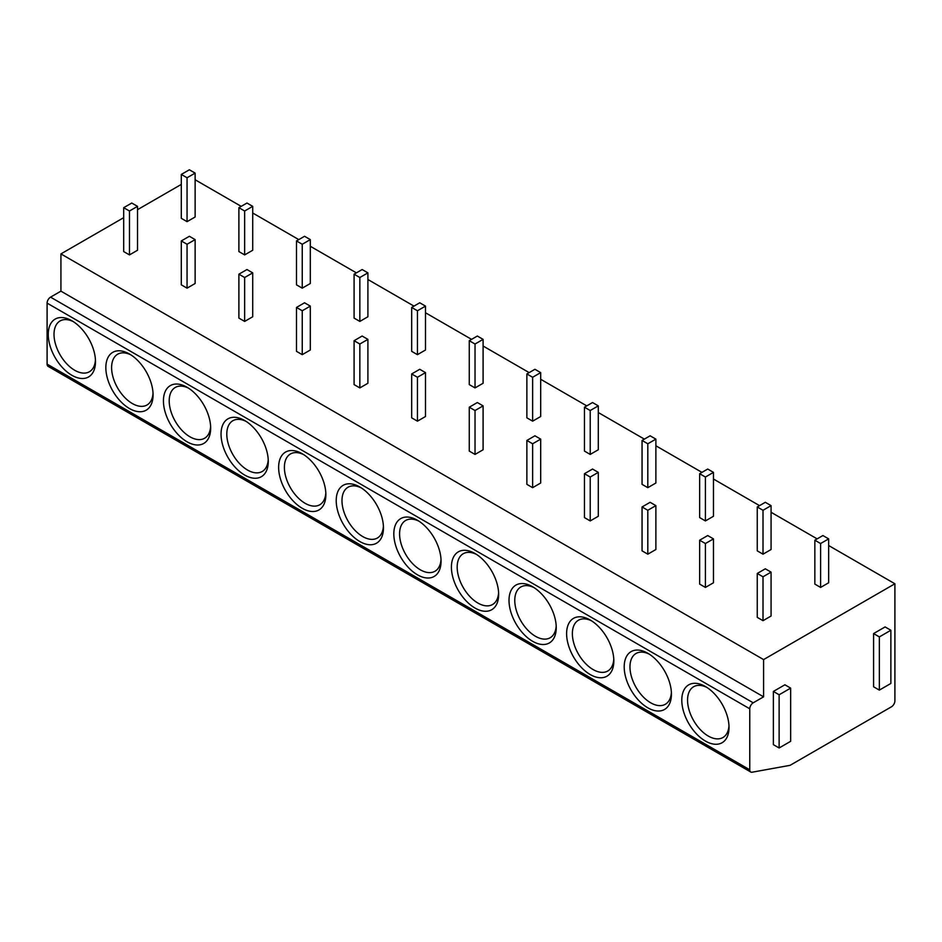 <?xml version="1.0" encoding="UTF-8"?>
<svg xmlns="http://www.w3.org/2000/svg" width="942" height="942" viewBox="0 0 942 942"><rect width="100%" height="100%" fill="white"/><g stroke="black" fill="none" stroke-linecap="round" stroke-linejoin="round"><path stroke-width="1.41" d="M750.774 772.028L48.113 366.356A4.887 2.826 -60 0 1 47.1 364.118L47.1 303.124A4.887 2.826 -60 0 1 50.55 297.142L753.211 702.814A4.887 2.826 120 0 0 749.761 708.796L749.761 769.791A4.887 2.826 120 0 0 750.774 772.028A4.887 2.826 120 0 0 752.093 772.216L790.079 765.328L891.45 706.806A4.887 2.826 120 0 0 894.9 700.824L894.9 583.769L763.585 659.588L763.585 696.833L753.211 702.814M181.3 184.408L137.52 209.677M123.696 217.661L60.924 253.904L60.924 291.149L50.55 297.142M681.796 700.153A33.394 19.276 60 0 1 705.417 686.518A33.394 19.276 60 0 1 729.026 727.424A33.394 19.276 60 0 1 705.417 741.06A33.394 19.276 60 0 1 681.796 700.153M624.205 666.901A33.394 19.276 60 0 1 647.813 653.265A33.394 19.276 60 0 1 671.434 694.172A33.394 19.276 60 0 1 647.813 707.807A33.394 19.276 60 0 1 624.205 666.901M566.613 633.648A33.394 19.276 60 0 1 590.222 620.013A33.394 19.276 60 0 1 613.831 660.919A33.394 19.276 60 0 1 590.222 674.554A33.394 19.276 60 0 1 566.613 633.648M509.01 600.395A33.394 19.276 60 0 1 532.63 586.76A33.394 19.276 60 0 1 556.239 627.666A33.394 19.276 60 0 1 532.63 641.302A33.394 19.276 60 0 1 509.01 600.395M451.418 567.143A33.394 19.276 60 0 1 475.027 553.507A33.394 19.276 60 0 1 498.648 594.414A33.394 19.276 60 0 1 475.027 608.049A33.394 19.276 60 0 1 451.418 567.143M393.827 533.89A33.394 19.276 60 0 1 417.436 520.255A33.394 19.276 60 0 1 441.056 561.161A33.394 19.276 60 0 1 417.436 574.797A33.394 19.276 60 0 1 393.827 533.89M336.223 500.638A33.394 19.276 60 0 1 359.844 487.002A33.394 19.276 60 0 1 383.453 527.909A33.394 19.276 60 0 1 359.844 541.544A33.394 19.276 60 0 1 336.223 500.638M278.632 467.385A33.394 19.276 60 0 1 302.252 453.75A33.394 19.276 60 0 1 325.861 494.656A33.394 19.276 60 0 1 302.241 508.291A33.394 19.276 60 0 1 278.632 467.385M221.04 434.132A33.394 19.276 60 0 1 244.649 420.497A33.394 19.276 60 0 1 268.27 461.403A33.394 19.276 60 0 1 244.649 475.039A33.394 19.276 60 0 1 221.04 434.132M163.437 400.88A33.394 19.276 60 0 1 187.058 387.256A33.394 19.276 60 0 1 210.667 428.151A33.394 19.276 60 0 1 187.058 441.786A33.394 19.276 60 0 1 163.437 400.88M105.845 367.627A33.394 19.276 60 0 1 129.466 354.004A33.394 19.276 60 0 1 153.075 394.898A33.394 19.276 60 0 1 129.466 408.534A33.394 19.276 60 0 1 105.845 367.627M48.254 334.375A33.394 19.276 60 0 1 71.863 320.751A33.394 19.276 60 0 1 95.483 361.646A33.394 19.276 60 0 1 71.863 375.281A33.394 19.276 60 0 1 48.254 334.375M60.924 291.149L763.585 696.833M60.924 253.904L763.585 659.588M195.124 179.757L241.199 206.357M252.715 213.01L298.791 239.609M310.307 246.262L356.382 272.862M367.91 279.515L413.985 306.115M425.501 312.768L471.577 339.367M483.093 346.02L529.168 372.62M540.684 379.273L586.76 405.872M598.288 412.525L644.363 439.125M655.879 445.778L701.955 472.378M713.471 479.031L759.546 505.63M771.074 512.283L817.15 538.883M828.666 545.536L894.9 583.769M814.842 540.213L814.842 584.099L820.6 587.431L828.666 582.768L828.666 538.883L822.908 535.551L814.842 540.213L820.6 543.534L828.666 538.883M757.25 573.466L757.25 617.351L763.008 620.684L771.074 616.021L771.074 572.135L765.316 568.803L757.25 573.466L763.008 576.787L771.074 572.135M757.25 506.961L757.25 550.846L763.008 554.179L771.074 549.516L771.074 505.63L765.316 502.298L757.25 506.961L763.008 510.281L771.074 505.63M699.647 540.213L699.647 584.099L705.417 587.431L713.471 582.768L713.471 538.883L707.713 535.551L699.647 540.213L705.417 543.534L713.471 538.883M699.647 473.708L699.647 517.594L705.417 520.926L713.471 516.263L713.471 472.378L707.713 469.045L699.647 473.708L705.417 477.029L713.471 472.378M642.055 506.961L642.055 550.846L647.813 554.179L655.879 549.516L655.879 505.63L650.121 502.298L642.055 506.961L647.813 510.281L655.879 505.63M642.055 440.456L642.055 484.341L647.813 487.673L655.879 483.01L655.879 439.125L650.121 435.793L642.055 440.456L647.813 443.776L655.879 439.125M584.464 473.708L584.464 517.594L590.222 520.926L598.288 516.263L598.288 472.378L592.53 469.045L584.464 473.708L590.222 477.029L598.288 472.378M584.464 407.203L584.464 451.088L590.222 454.421L598.288 449.758L598.288 405.872L592.53 402.54L584.464 407.203L590.222 410.524L598.288 405.872M526.872 440.456L526.872 484.341L532.63 487.673L540.684 483.01L540.684 439.125L534.926 435.793L526.872 440.456L532.63 443.776L540.684 439.125M526.872 373.95L526.872 417.836L532.63 421.168L540.684 416.517L540.684 372.62L534.926 369.288L526.872 373.95L532.63 377.271L540.684 372.62M469.269 407.203L469.269 451.088L475.027 454.421L483.093 449.758L483.093 405.872L477.335 402.54L469.269 407.203L475.027 410.524L483.093 405.872M469.269 340.698L469.269 384.595L475.027 387.916L483.093 383.264L483.093 339.367L477.335 336.035L469.269 340.698L475.027 344.018L483.093 339.367M411.678 373.95L411.678 417.836L417.436 421.168L425.501 416.517L425.501 372.62L419.743 369.288L411.678 373.95L417.436 377.271L425.501 372.62M411.678 307.445L411.678 351.342L417.436 354.663L425.501 350.012L425.501 306.115L419.743 302.782L411.678 307.445L417.436 310.766L425.501 306.115M354.086 340.698L354.086 384.595L359.844 387.916L367.91 383.264L367.91 339.367L362.14 336.035L354.086 340.698L359.844 344.018L367.91 339.367M354.086 274.193L354.086 318.09L359.844 321.41L367.91 316.759L367.91 272.862L362.14 269.542L354.086 274.193L359.844 277.513L367.91 272.862M296.483 307.445L296.483 351.342L302.241 354.663L310.307 350.012L310.307 306.115L304.549 302.782L296.483 307.445L302.241 310.766L310.307 306.115M296.483 240.94L296.483 284.837L302.241 288.158L310.307 283.507L310.307 239.609L304.549 236.289L296.483 240.94L302.241 244.261L310.307 239.609M238.891 274.193L238.891 318.09L244.649 321.41L252.715 316.759L252.715 272.862L246.957 269.542L238.891 274.193L244.649 277.513L252.715 272.862M238.891 207.687L238.891 251.585L244.649 254.905L252.715 250.254L252.715 206.357L246.957 203.036L238.891 207.687L244.649 211.008L252.715 206.357M181.3 240.94L181.3 284.837L187.058 288.158L195.124 283.507L195.124 239.609L189.366 236.289L181.3 240.94L187.058 244.261L195.124 239.609M181.3 174.435L181.3 218.332L187.058 221.653L195.124 217.001L195.124 173.104L189.366 169.784L181.3 174.435L187.058 177.755L195.124 173.104M123.696 207.687L123.696 251.585L129.466 254.905L137.52 250.254L137.52 206.357L131.762 203.036L123.696 207.687L129.466 211.008L137.52 206.357M890.873 630.257L885.103 626.936L873.587 633.577L873.587 686.789L879.345 690.109L890.873 683.456L890.873 630.257L879.345 636.91L879.345 690.109M790.656 688.119L784.898 684.787L773.37 691.44L773.37 744.651L779.128 747.972L790.656 741.319L790.656 688.119L779.128 694.772L779.128 747.972M873.587 633.577L879.345 636.91M773.37 691.44L779.128 694.772M820.6 587.431L820.6 543.534M763.008 620.684L763.008 576.787M763.008 554.179L763.008 510.281M705.417 587.431L705.417 543.534M705.417 520.926L705.417 477.029M647.813 554.179L647.813 510.281M647.813 487.673L647.813 443.776M590.222 520.926L590.222 477.029M590.222 454.421L590.222 410.524M532.63 487.673L532.63 443.776M532.63 421.168L532.63 377.271M475.027 454.421L475.027 410.524M475.027 387.916L475.027 344.018M417.436 421.168L417.436 377.271M417.436 354.663L417.436 310.766M359.844 387.916L359.844 344.018M359.844 321.41L359.844 277.513M302.241 354.663L302.241 310.766M302.241 288.158L302.241 244.261M244.649 321.41L244.649 277.513M244.649 254.905L244.649 211.008M187.058 288.158L187.058 244.261M187.058 221.653L187.058 177.755M129.466 254.905L129.466 211.008M728.978 725.681A29.32 16.932 60 0 1 722.95 737.515A29.32 16.932 60 0 1 700.353 729.661A29.32 16.932 60 0 1 687.554 700.153A29.32 16.932 60 0 1 693.63 686.73A29.32 16.932 60 0 1 706.9 687.436M671.387 692.429A29.32 16.932 60 0 1 665.358 704.263A29.32 16.932 60 0 1 642.762 696.409A29.32 16.932 60 0 1 629.962 666.901A29.32 16.932 60 0 1 636.038 653.477A29.32 16.932 60 0 1 649.309 654.184M613.784 659.176A29.32 16.932 60 0 1 607.767 671.01A29.32 16.932 60 0 1 585.17 663.156A29.32 16.932 60 0 1 572.371 633.648A29.32 16.932 60 0 1 578.435 620.225A29.32 16.932 60 0 1 591.706 620.931M556.192 625.924A29.32 16.932 60 0 1 550.163 637.758A29.32 16.932 60 0 1 527.567 629.904A29.32 16.932 60 0 1 514.768 600.395A29.32 16.932 60 0 1 520.844 586.972A29.32 16.932 60 0 1 534.114 587.678M498.601 592.671A29.32 16.932 60 0 1 492.572 604.505A29.32 16.932 60 0 1 469.976 596.651A29.32 16.932 60 0 1 457.176 567.143A29.32 16.932 60 0 1 463.252 553.719A29.32 16.932 60 0 1 476.522 554.426M441.009 559.418A29.32 16.932 60 0 1 434.98 571.252A29.32 16.932 60 0 1 412.384 563.398A29.32 16.932 60 0 1 399.585 533.89A29.32 16.932 60 0 1 405.661 520.467A29.32 16.932 60 0 1 418.919 521.173M383.406 526.166A29.32 16.932 60 0 1 377.377 538.012A29.32 16.932 60 0 1 354.781 530.146A29.32 16.932 60 0 1 341.981 500.638A29.32 16.932 60 0 1 348.057 487.214A29.32 16.932 60 0 1 361.328 487.921M325.814 492.913A29.32 16.932 60 0 1 319.785 504.759A29.32 16.932 60 0 1 297.189 496.893A29.32 16.932 60 0 1 284.39 467.385A29.32 16.932 60 0 1 290.466 453.962A29.32 16.932 60 0 1 303.736 454.668M268.223 459.661A29.32 16.932 60 0 1 262.194 471.506A29.32 16.932 60 0 1 239.598 463.641A29.32 16.932 60 0 1 226.798 434.132A29.32 16.932 60 0 1 232.874 420.709A29.32 16.932 60 0 1 246.133 421.415M210.619 426.408A29.32 16.932 60 0 1 204.602 438.254A29.32 16.932 60 0 1 182.006 430.388A29.32 16.932 60 0 1 169.207 400.88A29.32 16.932 60 0 1 175.271 387.456A29.32 16.932 60 0 1 188.541 388.163M153.028 393.155A29.32 16.932 60 0 1 146.999 405.001A29.32 16.932 60 0 1 124.403 397.135A29.32 16.932 60 0 1 111.603 367.627A29.32 16.932 60 0 1 117.679 354.204A29.32 16.932 60 0 1 130.95 354.91M95.436 359.903A29.32 16.932 60 0 1 89.408 371.749A29.32 16.932 60 0 1 66.811 363.883A29.32 16.932 60 0 1 54.012 334.375A29.32 16.932 60 0 1 60.088 320.951A29.32 16.932 60 0 1 73.358 321.658M749.761 769.791L47.1 364.118M47.1 303.124L749.761 708.796"/></g></svg>
